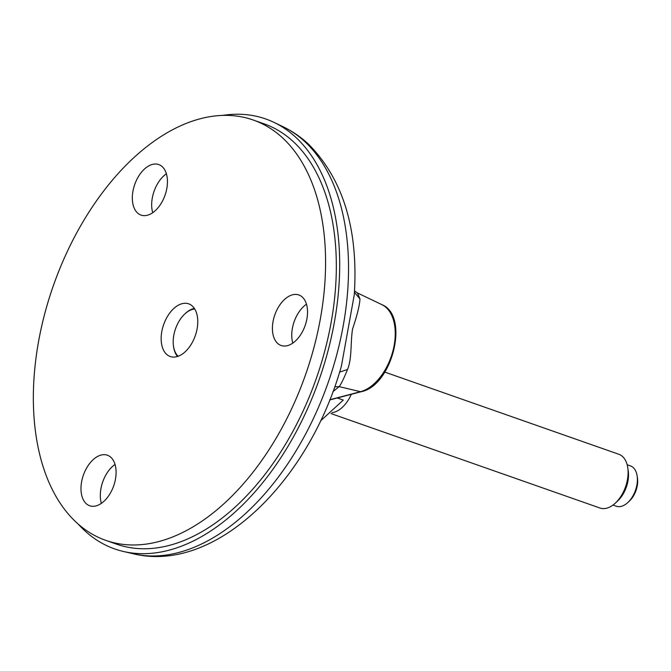 <?xml version="1.0" encoding="UTF-8"?>
<svg xmlns="http://www.w3.org/2000/svg" width="671" height="671" viewBox="0 0 671 671"><rect width="100%" height="100%" fill="white"/><g stroke="black" fill="none" stroke-linecap="round" stroke-linejoin="round"><path stroke-width="1.01" d="M105.666 540.331L116.41 544.106A222.73 133.73 -70.7 0 0 305.909 404.781A222.73 133.73 -70.7 0 0 293.604 141.916A222.73 133.73 -70.7 0 0 264.005 123.799L253.261 120.025A222.73 133.73 -70.7 0 0 53.286 285.871A222.73 133.73 -70.7 0 0 105.666 540.331A222.73 133.73 -70.7 0 0 295.165 401.006A222.73 133.73 -70.7 0 0 282.86 138.151A222.73 133.73 -70.7 0 0 253.261 120.025M222.143 115.471A227.863 136.809 109.3 0 1 274.02 122.399A227.863 136.809 109.3 0 1 295.986 137.496A227.863 136.809 109.3 0 1 311.512 399.555A227.863 136.809 109.3 0 1 123.355 551.453A227.863 136.809 109.3 0 1 78.532 524.428M283.179 126.794A226.748 136.146 -70.7 0 1 305.037 141.816A226.748 136.146 -70.7 0 1 320.486 402.592A226.748 136.146 -70.7 0 1 133.252 553.76C215.81 574.032 309.323 480.763 341.405 366.114L354.28 294.712C358.49 229.566 343.233 179.392 308.526 144.181C300.86 137.027 292.405 131.231 283.179 126.794L274.02 122.399M332.959 391.587L339.207 386.63L334.703 386.815M381.891 304.659C409.796 315.722 392.317 385.649 361.275 391.696A2.852 2.114 75.3 0 1 360.478 391.696A46.358 27.838 -70.7 0 0 393.206 349.843A46.358 27.838 -70.7 0 0 381.891 304.659L357.425 292.942L359.983 298.981C359.53 305.716 357.056 315.705 352.56 328.958C350.388 342.311 352.124 358.574 347.528 369.453C344.08 378.016 341.313 383.737 339.207 386.63L360.478 391.696L329.805 399.74M354.439 292.288L359.983 298.981M339.593 372.153L347.528 369.453M627.159 464.743L630.455 465.9A21.363 12.824 109.3 0 1 637.14 475.932A21.363 12.824 109.3 0 1 636.913 484.839A21.363 12.824 109.3 0 1 627.788 502.562A21.363 12.824 109.3 0 1 616.297 506.211L613 505.053M637.14 475.932L637.45 478.037A18.511 11.113 109.3 0 1 629.348 501.111L627.788 502.562M384.819 372.103L618.847 454.275A28.484 17.102 109.3 0 1 627.754 467.653A28.484 17.102 109.3 0 1 627.46 479.522A28.484 17.102 109.3 0 1 615.29 503.158A28.484 17.102 109.3 0 1 599.966 508.022L330.988 413.571M627.754 467.653L628.224 470.807A24.206 14.536 109.3 0 1 617.63 500.985L615.29 503.158M332.044 412.682A28.484 17.102 -70.7 0 0 351.294 394.313M337.287 397.978L343.284 400.084L320.671 420.801M166.4 173.781A26.748 16.062 -70.7 0 0 156.821 185.062A26.773 16.079 -70.7 0 0 152.728 212.682A26.748 16.062 -70.7 0 1 156.821 185.062A26.773 16.079 -70.7 0 1 166.391 173.755M137.471 178.26A26.773 16.079 -70.7 0 0 141.019 215.089A26.773 16.079 -70.7 0 0 165.058 195.152A26.773 16.079 -70.7 0 0 158.759 164.563A26.773 16.079 -70.7 0 0 137.471 178.26M115.035 464.424A26.773 16.079 -70.7 0 0 105.456 475.714A26.773 16.079 -70.7 0 0 101.371 503.342A26.748 16.062 -70.7 0 1 105.464 475.722A26.748 16.062 -70.7 0 1 115.043 464.441M86.114 468.928A26.773 16.079 -70.7 0 0 89.662 505.749A26.773 16.079 -70.7 0 0 113.701 485.812A26.773 16.079 -70.7 0 0 107.402 455.223A26.773 16.079 -70.7 0 0 86.114 468.928M192.418 306.11A27.914 16.758 -70.7 0 0 188.71 303.846A27.914 16.758 -70.7 0 0 163.649 324.63A27.914 16.758 -70.7 0 0 170.216 356.511A27.914 16.758 -70.7 0 0 193.961 339.056A27.914 16.758 -70.7 0 0 192.418 306.11M277.551 308.66A26.773 16.079 -70.7 0 0 281.099 345.49A26.773 16.079 -70.7 0 0 305.137 325.552A26.773 16.079 -70.7 0 0 298.838 294.963A26.773 16.079 -70.7 0 0 277.551 308.66M296.892 315.454A26.773 16.079 -70.7 0 0 292.808 343.082A26.748 16.062 -70.7 0 1 296.901 315.462A26.748 16.062 -70.7 0 1 306.479 304.181A26.773 16.079 -70.7 0 0 296.892 315.454M194.741 308.995A25.917 15.559 -70.7 0 0 184.852 313.927A25.917 15.559 -70.7 0 0 173.512 346.236A25.917 15.559 -70.7 0 0 178.142 356.267M194.355 308.4A27.058 16.247 -70.7 0 0 185.481 313.349L184.852 313.927M173.512 346.236L173.638 347.075A27.058 16.247 -70.7 0 0 177.471 356.486M133.252 553.76L123.355 551.453M354.523 290.904L357.417 292.933M329.713 399.966L361.275 391.696"/></g></svg>
